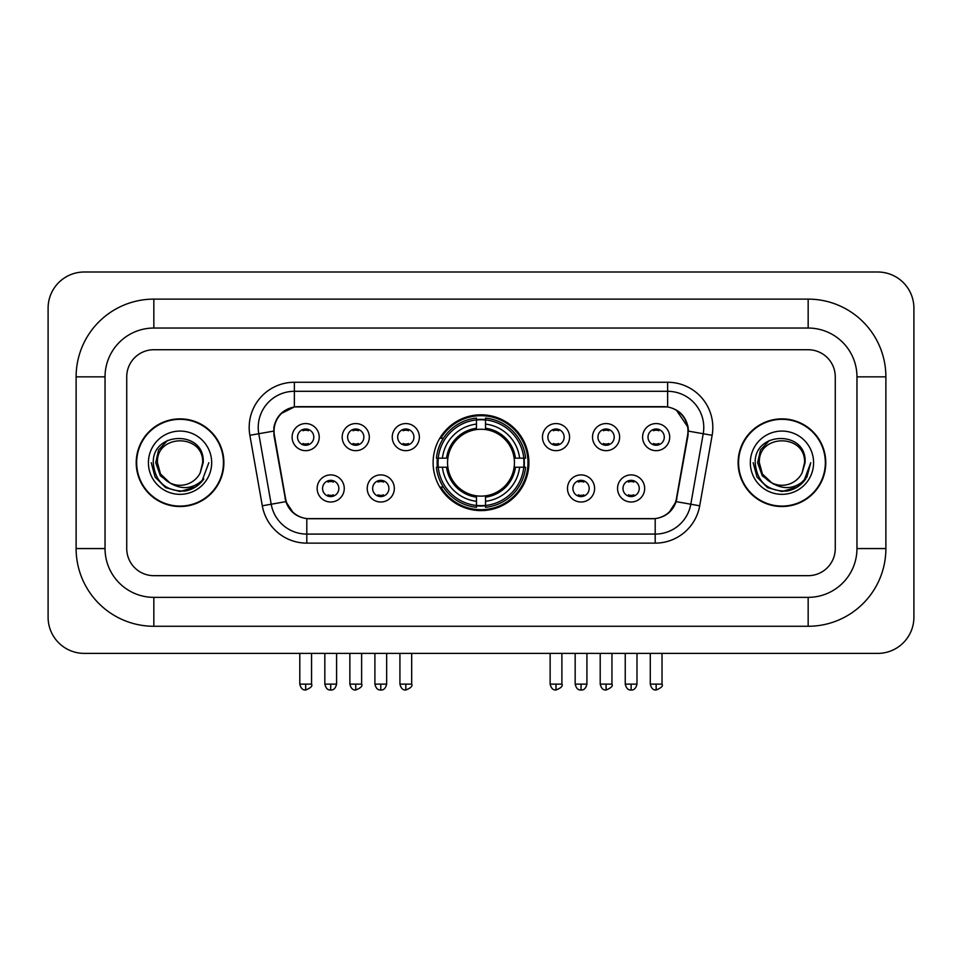 <?xml version="1.0" encoding="UTF-8"?>
<svg xmlns="http://www.w3.org/2000/svg" width="962" height="962" viewBox="0 0 962 962"><rect width="100%" height="100%" fill="white"/><g stroke="black" fill="none" stroke-linecap="round" stroke-linejoin="round"><path stroke-width="1.44" d="M433.104 462.698A47.896 47.896 0 0 0 481 510.594A47.896 47.896 0 0 0 528.896 462.698A47.896 47.896 0 0 0 481 414.802A47.896 47.896 0 0 0 433.104 462.698M394.324 488.455A13.552 13.552 0 0 1 380.772 502.008A13.552 13.552 0 0 1 367.219 488.455A13.552 13.552 0 0 1 380.772 474.903A13.552 13.552 0 0 1 394.324 488.455M372.643 488.455A8.129 8.129 0 0 0 380.772 496.584A8.129 8.129 0 0 0 388.913 488.455A8.129 8.129 0 0 0 380.772 480.327A8.129 8.129 0 0 0 372.643 488.455M594.6 488.455A13.552 13.552 0 0 1 581.048 502.008A13.552 13.552 0 0 1 567.484 488.455A13.552 13.552 0 0 1 581.048 474.903A13.552 13.552 0 0 1 594.6 488.455M572.907 488.455A8.129 8.129 0 0 0 581.048 496.584A8.129 8.129 0 0 0 589.177 488.455A8.129 8.129 0 0 0 581.048 480.327A8.129 8.129 0 0 0 572.907 488.455M644.672 488.455A13.552 13.552 0 0 1 631.12 502.008A13.552 13.552 0 0 1 617.556 488.455A13.552 13.552 0 0 1 631.12 474.903A13.552 13.552 0 0 1 644.672 488.455M622.979 488.455A8.129 8.129 0 0 0 631.12 496.584A8.129 8.129 0 0 0 639.249 488.455A8.129 8.129 0 0 0 631.12 480.327A8.129 8.129 0 0 0 622.979 488.455M344.264 488.455A13.552 13.552 0 0 1 330.7 502.008A13.552 13.552 0 0 1 317.147 488.455A13.552 13.552 0 0 1 330.7 474.903A13.552 13.552 0 0 1 344.264 488.455M322.571 488.455A8.129 8.129 0 0 0 330.7 496.584A8.129 8.129 0 0 0 338.84 488.455A8.129 8.129 0 0 0 330.7 480.327A8.129 8.129 0 0 0 322.571 488.455M369.3 437.121A13.552 13.552 0 0 1 355.736 450.673A13.552 13.552 0 0 1 342.183 437.121A13.552 13.552 0 0 1 355.736 423.569A13.552 13.552 0 0 1 369.3 437.121M347.607 437.121A8.129 8.129 0 0 0 355.736 445.262A8.129 8.129 0 0 0 363.877 437.121A8.129 8.129 0 0 0 355.736 428.992A8.129 8.129 0 0 0 347.607 437.121M419.36 437.121A13.552 13.552 0 0 1 405.808 450.673A13.552 13.552 0 0 1 392.255 437.121A13.552 13.552 0 0 1 405.808 423.569A13.552 13.552 0 0 1 419.36 437.121M397.679 437.121A8.129 8.129 0 0 0 405.808 445.262A8.129 8.129 0 0 0 413.937 437.121A8.129 8.129 0 0 0 405.808 428.992A8.129 8.129 0 0 0 397.679 437.121M569.564 437.121A13.552 13.552 0 0 1 556.012 450.673A13.552 13.552 0 0 1 542.46 437.121A13.552 13.552 0 0 1 556.012 423.569A13.552 13.552 0 0 1 569.564 437.121M547.883 437.121A8.129 8.129 0 0 0 556.012 445.262A8.129 8.129 0 0 0 564.141 437.121A8.129 8.129 0 0 0 556.012 428.992A8.129 8.129 0 0 0 547.883 437.121M619.636 437.121A13.552 13.552 0 0 1 606.084 450.673A13.552 13.552 0 0 1 592.52 437.121A13.552 13.552 0 0 1 606.084 423.569A13.552 13.552 0 0 1 619.636 437.121M597.943 437.121A8.129 8.129 0 0 0 606.084 445.262A8.129 8.129 0 0 0 614.213 437.121A8.129 8.129 0 0 0 606.084 428.992A8.129 8.129 0 0 0 597.943 437.121M669.708 437.121A13.552 13.552 0 0 1 656.144 450.673A13.552 13.552 0 0 1 642.592 437.121A13.552 13.552 0 0 1 656.144 423.569A13.552 13.552 0 0 1 669.708 437.121M648.015 437.121A8.129 8.129 0 0 0 656.144 445.262A8.129 8.129 0 0 0 664.285 437.121A8.129 8.129 0 0 0 656.144 428.992A8.129 8.129 0 0 0 648.015 437.121M319.228 437.121A13.552 13.552 0 0 1 305.675 450.673A13.552 13.552 0 0 1 292.111 437.121A13.552 13.552 0 0 1 305.675 423.569A13.552 13.552 0 0 1 319.228 437.121M297.535 437.121A8.129 8.129 0 0 0 305.675 445.262A8.129 8.129 0 0 0 313.804 437.121A8.129 8.129 0 0 0 305.675 428.992A8.129 8.129 0 0 0 297.535 437.121M274.41 435.305A24.399 24.399 0 0 1 298.436 406.661L663.564 406.661A24.399 24.399 0 0 1 687.589 435.305L676.43 498.569A24.399 24.399 0 0 1 652.404 518.734L309.596 518.734A24.399 24.399 0 0 1 285.57 498.569L274.41 435.305M437.397 467.219A43.831 43.831 0 0 1 437.397 458.177M136.219 462.698A43.831 43.831 0 0 0 180.05 506.529A43.831 43.831 0 0 0 223.881 462.698A43.831 43.831 0 0 0 180.05 418.867A43.831 43.831 0 0 0 136.219 462.698M738.119 462.698A43.831 43.831 0 0 0 781.95 506.529A43.831 43.831 0 0 0 825.781 462.698A43.831 43.831 0 0 0 781.95 418.867A43.831 43.831 0 0 0 738.119 462.698M273.857 427.453C276.202 416.149 283.032 409.307 294.372 406.938L667.628 406.938C678.944 409.295 685.786 416.137 688.143 427.453L688.046 435.305L676.142 501.635C672.57 511.471 665.584 517.123 655.194 518.614L306.806 518.614C296.44 517.147 289.454 511.483 285.858 501.635L273.954 435.305L273.857 427.453M280.796 413.756L294.372 406.938L294.372 391.306L667.628 391.306A36.147 36.147 0 0 1 703.222 433.73L690.8 504.22A36.147 36.147 0 0 1 655.194 534.09L306.806 534.09A36.147 36.147 0 0 1 271.2 504.22L258.778 433.73A36.147 36.147 0 0 1 294.372 391.306L294.372 382.263L667.628 382.263L667.628 406.938M273.593 431.12L258.778 433.73A36.147 36.147 0 0 1 258.225 427.453M676.214 409.944L688.143 427.453L688.407 431.12L712.133 435.305L699.699 505.796A45.19 45.19 0 0 1 655.194 543.133L306.806 543.133A45.19 45.19 0 0 1 262.301 505.796L249.867 435.305A45.19 45.19 0 0 1 294.372 382.263M309.139 518.734L306.806 518.614L306.806 543.133M655.194 543.133L655.194 518.614L652.861 518.734M699.699 505.796L676.142 501.635L668.843 512.758M293.314 512.902L285.858 501.635L262.301 505.796M676.887 498.569L676.743 499.338M285.257 499.338L285.113 498.569M835.269 376.839A27.116 27.116 0 0 0 808.164 349.735L153.836 349.735A27.116 27.116 0 0 0 126.731 376.839L126.731 548.556A27.116 27.116 0 0 0 153.836 575.673L808.164 575.673A27.116 27.116 0 0 0 835.269 548.556L835.269 376.839A27.116 27.116 0 0 0 808.164 349.735L153.836 349.735A27.116 27.116 0 0 0 126.731 376.839L126.731 548.556A27.116 27.116 0 0 0 153.836 575.673L808.164 575.673A27.116 27.116 0 0 0 835.269 548.556L835.269 376.839M223.424 462.698A43.386 43.386 0 0 0 180.05 419.324A43.386 43.386 0 0 0 136.664 462.698A43.386 43.386 0 0 0 180.05 506.084A43.386 43.386 0 0 0 223.424 462.698M208.85 462.698L201.743 481.661L197.703 485.461M171.573 484.03L160.365 475.793L155.724 462.698L158.598 449.951L167.52 440.428M169.601 482.732L160.486 474.001L157.455 462.698C156.072 433.549 204.028 433.549 202.645 462.698L200.168 472.979L203.186 462.698C205.423 430.074 152.285 430.868 153.271 462.698C155.074 481.914 165.668 491.378 185.053 491.065C192.953 489.55 199.206 485.509 203.824 478.968C193.398 488.973 182.095 490.283 169.913 482.888L160.486 474.001L157.455 462.698C156.072 433.549 204.028 433.549 202.645 462.698L200.168 472.979A22.595 22.595 0 0 1 169.913 482.888L160.486 474.001L157.455 462.698C156.072 433.549 204.028 433.549 202.645 462.698L200.168 472.979M169.913 482.888C162.013 478.535 157.852 471.801 157.455 462.698C156.072 433.549 204.028 433.549 202.645 462.698M148.413 462.698A31.626 31.626 0 0 0 180.05 494.336A31.626 31.626 0 0 0 211.676 462.698A31.626 31.626 0 0 0 180.05 431.072A31.626 31.626 0 0 0 148.413 462.698M203.824 478.968L195.731 486.856M195.539 486.988L185.053 491.065L195.599 486.94L185.053 491.065L195.599 486.94L180.05 491.51L165.644 487.65L155.098 477.104L151.238 462.698M825.336 462.698A43.386 43.386 0 0 0 781.95 419.324A43.386 43.386 0 0 0 738.576 462.698A43.386 43.386 0 0 0 781.95 506.084A43.386 43.386 0 0 0 825.336 462.698M797.45 486.988L781.95 491.51L767.544 487.65L757.01 477.104L753.15 462.698L757.01 477.104L767.544 487.65L781.95 491.51L796.356 487.65L806.902 477.104L810.762 462.698L803.643 481.661L799.602 485.461M773.472 484.03L762.265 475.793L757.623 462.698L760.509 449.951L769.432 440.428M771.813 482.888C763.912 478.535 759.764 471.801 759.355 462.698C757.972 433.549 805.928 433.549 804.545 462.698L802.067 472.979A22.595 22.595 0 0 1 771.813 482.888L762.385 474.001L759.355 462.698L762.385 474.001L771.5 482.732L762.385 474.001L759.355 462.698C757.972 433.549 805.928 433.549 804.545 462.698L802.067 472.979L805.086 462.698C807.334 430.074 754.184 430.868 755.17 462.698C756.974 481.914 767.568 491.378 786.952 491.065C794.852 489.55 801.106 485.509 805.723 478.968C795.297 488.973 783.994 490.283 771.813 482.888L771.716 482.84M804.545 462.698C805.928 433.549 757.972 433.549 759.355 462.698C757.972 433.549 805.928 433.549 804.545 462.698L802.067 472.979M750.324 462.698A31.626 31.626 0 0 0 781.95 494.336A31.626 31.626 0 0 0 813.587 462.698A31.626 31.626 0 0 0 781.95 431.072A31.626 31.626 0 0 0 750.324 462.698M805.723 478.968L797.642 486.856M810.762 462.698L806.902 477.104L796.356 487.65L781.95 491.51L767.544 487.65L757.01 477.104L753.15 462.698L757.01 477.104L767.544 487.65L781.95 491.51L796.356 487.65L806.902 477.104L810.762 462.698L806.902 477.104L796.356 487.65L781.95 491.51L767.544 487.65L757.01 477.104L753.15 462.698M805.663 479.052L797.654 486.844L805.663 479.052M797.462 486.976L787.096 491.041L797.462 486.976M485.521 505.483L485.521 507.299A44.829 44.829 0 0 0 525.601 467.219L523.785 467.219A43.013 43.013 0 0 1 485.521 505.483L485.521 501.298A38.865 38.865 0 0 0 519.6 467.219L514.129 467.219A33.442 33.442 0 0 0 485.521 429.569L485.521 419.913A43.013 43.013 0 0 1 523.785 458.177L525.601 458.177A44.829 44.829 0 0 0 485.521 418.097L485.521 419.913M438.215 467.219L436.399 467.219A44.829 44.829 0 0 0 476.479 507.299L476.479 505.483A43.013 43.013 0 0 1 438.215 467.219L442.4 467.219A38.865 38.865 0 0 0 476.479 501.298L476.479 495.827A33.442 33.442 0 0 0 514.129 467.219L515.464 467.219A34.764 34.764 0 0 1 485.521 497.162L485.521 501.298M476.479 419.913L476.479 418.097A44.829 44.829 0 0 0 436.399 458.177L438.215 458.177A43.013 43.013 0 0 1 476.479 419.913L476.479 424.098A38.865 38.865 0 0 0 442.4 458.177L447.871 458.177A33.442 33.442 0 0 0 476.479 495.827L476.479 497.162A34.764 34.764 0 0 1 446.536 467.219L442.4 467.219M438.311 467.219A42.929 42.929 0 0 1 438.311 458.177M485.521 420.009A42.929 42.929 0 0 0 476.479 420.009M523.689 458.177A42.929 42.929 0 0 1 523.689 467.219M523.785 458.177L519.6 458.177A38.865 38.865 0 0 0 485.521 424.098M519.6 467.219L523.785 467.219M476.479 501.298L476.479 505.483M514.129 458.177L519.6 458.177M485.521 495.887L485.521 497.162M476.479 495.827A33.442 33.442 0 0 1 447.871 467.219L446.536 467.219M485.521 505.387A42.929 42.929 0 0 1 476.479 505.387M442.4 458.177L438.215 458.177M476.479 429.509L476.479 424.098M485.521 429.569A33.442 33.442 0 0 0 447.871 458.177L446.536 458.177A34.764 34.764 0 0 1 476.479 428.234M485.521 429.509L485.521 428.234A34.764 34.764 0 0 1 515.464 458.177M443.398 438.299L440.837 438.299A46.994 46.994 0 0 1 527.994 462.698A46.994 46.994 0 0 1 440.837 487.097L443.398 487.097M302.958 444.793L302.958 443.506A6.938 6.938 0 0 0 308.381 443.506L308.381 444.793M308.381 429.449L308.381 430.748A6.938 6.938 0 0 0 302.958 430.748L302.958 429.449M353.03 444.793L353.03 443.506A6.938 6.938 0 0 0 358.453 443.506L358.453 444.793M358.453 429.449L358.453 430.748A6.938 6.938 0 0 0 353.03 430.748L353.03 429.449M403.102 444.793L403.102 443.506A6.938 6.938 0 0 0 408.513 443.506L408.513 444.793M408.513 429.449L408.513 430.748A6.938 6.938 0 0 0 403.102 430.748L403.102 429.449M553.306 444.793L553.306 443.506A6.938 6.938 0 0 0 558.718 443.506L558.718 444.793M558.718 429.449L558.718 430.748A6.938 6.938 0 0 0 553.306 430.748L553.306 429.449M603.366 444.793L603.366 443.506A6.938 6.938 0 0 0 608.79 443.506L608.79 444.793M608.79 429.449L608.79 430.748A6.938 6.938 0 0 0 603.366 430.748L603.366 429.449M653.438 444.793L653.438 443.506A6.938 6.938 0 0 0 658.862 443.506L658.862 444.793M658.862 429.449L658.862 430.748A6.938 6.938 0 0 0 653.438 430.748L653.438 429.449M327.994 496.127L327.994 494.841A6.938 6.938 0 0 0 333.417 494.841L333.417 496.127M333.417 480.784L333.417 482.07A6.938 6.938 0 0 0 327.994 482.07L327.994 480.784M378.066 496.127L378.066 494.841A6.938 6.938 0 0 0 383.489 494.841L383.489 496.127M383.489 480.784L383.489 482.07A6.938 6.938 0 0 0 378.066 482.07L378.066 480.784M578.33 496.127L578.33 494.841A6.938 6.938 0 0 0 583.754 494.841L583.754 496.127M583.754 480.784L583.754 482.07A6.938 6.938 0 0 0 578.33 482.07L578.33 480.784M628.402 496.127L628.402 494.841A6.938 6.938 0 0 0 633.826 494.841L633.826 496.127M633.826 480.784L633.826 482.07A6.938 6.938 0 0 0 628.402 482.07L628.402 480.784M808.164 299.122A77.718 77.718 0 0 1 885.882 376.839A77.718 77.718 0 0 0 808.164 299.122L153.836 299.122A77.718 77.718 0 0 0 76.118 376.839A77.718 77.718 0 0 1 153.836 299.122L153.836 328.042L808.164 328.042L153.836 328.042A48.797 48.797 0 0 0 105.038 376.839L105.038 548.556A48.797 48.797 0 0 0 153.836 597.354L808.164 597.354L153.836 597.354L153.836 626.274L808.164 626.274A77.718 77.718 0 0 0 885.882 548.556L885.882 376.839L856.962 376.839A48.797 48.797 0 0 0 808.164 328.042L808.164 299.122M885.882 548.556L856.962 548.556L856.962 376.839L856.962 548.556A48.797 48.797 0 0 1 808.164 597.354L808.164 626.274M913.9 308.153A36.147 36.147 0 0 0 877.753 272.005L84.247 272.005A36.147 36.147 0 0 0 48.1 308.153L48.1 617.243A36.147 36.147 0 0 0 84.247 653.39L877.753 653.39A36.147 36.147 0 0 0 913.9 617.243L913.9 308.153M76.118 548.556L105.038 548.556L105.038 376.839L76.118 376.839L76.118 548.556A77.718 77.718 0 0 0 153.836 626.274M667.628 382.263A45.19 45.19 0 0 1 712.133 435.305M249.867 435.305L258.778 433.73M485.521 495.827A33.442 33.442 0 0 0 514.129 467.219M476.479 505.796A43.338 43.338 0 0 0 485.521 505.796M524.098 467.219A43.338 43.338 0 0 0 524.098 458.177M485.521 419.6A43.338 43.338 0 0 0 476.479 419.6M305.675 684.114L299.795 684.114C300.817 688.311 302.777 690.271 305.675 689.994L305.675 684.114L311.544 684.114L311.544 653.39M355.736 684.114L349.867 684.114C350.889 688.311 352.85 690.271 355.736 689.994L355.736 684.114L361.616 684.114L361.616 653.39M405.808 684.114L399.927 684.114C400.962 688.311 402.922 690.271 405.808 689.994L405.808 684.114L411.676 684.114L411.676 653.39M556.012 684.114L550.132 684.114C551.166 688.311 553.126 690.271 556.012 689.994L556.012 684.114L561.892 684.114L561.892 653.39M606.084 684.114L600.204 684.114C601.226 688.311 603.186 690.271 606.084 689.994L606.084 684.114L611.952 684.114L611.952 653.39M656.144 684.114L650.276 684.114C651.298 688.311 653.258 690.271 656.144 689.994L656.144 684.114L662.024 684.114L662.024 653.39M330.7 684.114L324.831 684.114C325.853 688.311 327.814 690.271 330.7 689.994L330.7 684.114L336.58 684.114L336.58 653.39M380.772 684.114L374.903 684.114C375.926 688.311 377.886 690.271 380.772 689.994L380.772 684.114L386.652 684.114L386.652 653.39M581.048 684.114L575.168 684.114C576.202 688.311 578.15 690.271 581.048 689.994L581.048 684.114L586.916 684.114L586.916 653.39M631.12 684.114L625.24 684.114C626.262 688.311 628.222 690.271 631.12 689.994L631.12 684.114L636.988 684.114L636.988 653.39M299.795 684.114L299.795 653.39M311.544 684.114C312.734 686.002 310.774 687.95 305.675 689.994M349.867 684.114L349.867 653.39M361.616 684.114C362.806 686.002 360.846 687.95 355.736 689.994M399.927 684.114L399.927 653.39M411.676 684.114C412.878 686.002 410.918 687.95 405.808 689.994M550.132 684.114L550.132 653.39M561.892 684.114C563.083 686.002 561.123 687.95 556.012 689.994M600.204 684.114L600.204 653.39M611.952 684.114C613.143 686.002 611.183 687.95 606.084 689.994M650.276 684.114L650.276 653.39M662.024 684.114C663.215 686.002 661.255 687.95 656.144 689.994M324.831 684.114L324.831 653.39M336.58 684.114C335.558 688.311 333.598 690.271 330.7 689.994M374.903 684.114L374.903 653.39M386.652 684.114C385.618 688.311 383.67 690.271 380.772 689.994M575.168 684.114L575.168 653.39M586.916 684.114C585.894 688.311 583.934 690.271 581.048 689.994M625.24 684.114L625.24 653.39M636.988 684.114C635.966 688.311 634.006 690.271 631.12 689.994"/></g></svg>
